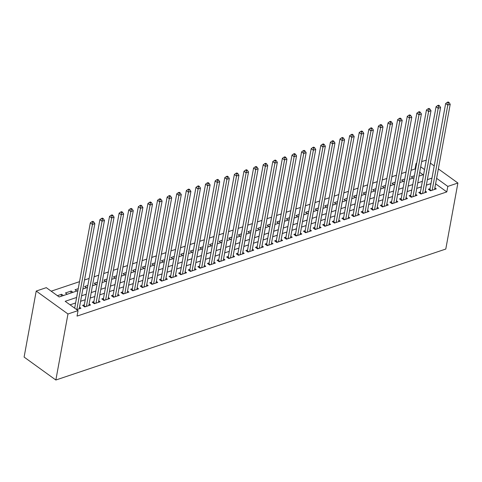 <?xml version="1.0" encoding="UTF-8"?>
<svg xmlns="http://www.w3.org/2000/svg" width="482" height="482" viewBox="0 0 482 482"><rect width="100%" height="100%" fill="white"/><g stroke="black" fill="none" stroke-linecap="round" stroke-linejoin="round"><path stroke-width="0.72" d="M415.562 169.339L415.056 168.971L416.062 163.47L416.677 163.259M421.666 161.584L426.257 160.163M77.867 290.682L59.178 296.96L46.302 287.658L36.216 291.05L24.1 357.078L55.852 380.015L445.784 249.049L457.9 183.021L447.814 186.407L436.62 178.322M415.056 168.971L411.056 170.315M406.061 171.99L401.452 173.538M396.457 175.219L391.848 176.767M386.853 178.442L382.244 179.991M377.249 181.666L372.64 183.22M367.646 184.895L363.03 186.444M358.042 188.119L353.427 189.667M348.438 191.348L343.823 192.896M338.834 194.571L334.219 196.12M329.23 197.795L324.615 199.343M319.626 201.024L315.011 202.573M310.022 204.248L305.407 205.796M300.419 207.471L295.803 209.025M290.815 210.7L286.2 212.249M281.211 213.924L276.596 215.472M271.607 217.153L266.992 218.701M262.003 220.376L257.388 221.925M252.393 223.6L247.784 225.154M242.789 226.829L238.18 228.378M233.186 230.053L228.576 231.601M223.582 233.282L218.973 234.83M213.978 236.505L209.363 238.054M204.374 239.729L199.759 241.283M194.77 242.958L190.155 244.507M185.166 246.182L180.551 247.73M175.562 249.411L170.947 250.959M165.959 252.634L161.343 254.183M156.355 255.858L151.74 257.412M146.751 259.087L142.136 260.635M137.147 262.31L132.532 263.859M127.543 265.54L122.928 267.088M117.939 268.763L113.324 270.312M108.336 271.987L103.72 273.541M98.732 275.216L94.117 276.764M89.122 278.439L84.513 279.988M79.518 281.669L51.182 291.182M430.034 188.691L428.353 189.251L430.498 190.806L436.264 188.866L434.872 187.86M420.431 191.914L418.75 192.481L420.894 194.029L426.66 192.095L425.269 191.089M410.827 195.144L409.146 195.704L411.291 197.258L417.057 195.318L415.659 194.312M401.223 198.367L399.542 198.933L401.687 200.482L407.453 198.548L406.055 197.542M391.619 201.59L389.938 202.157L392.083 203.705L397.843 201.771L396.451 200.765M382.015 204.82L380.334 205.38L382.479 206.935L388.239 204.995L386.847 203.988M372.411 208.043L370.73 208.61L372.875 210.158L378.635 208.224L377.243 207.218M362.807 211.273L361.126 211.833L363.271 213.381L369.031 211.447L367.639 210.441M353.204 214.496L351.523 215.062L353.668 216.611L359.427 214.677L358.036 213.671M343.6 217.719L341.919 218.286L344.064 219.834L349.824 217.9L348.432 216.894M333.996 220.949L332.315 221.509L334.46 223.064L340.22 221.124L338.828 220.117M324.386 224.172L322.711 224.739L324.856 226.287L330.616 224.353L329.224 223.347M314.782 227.396L313.101 227.962L315.252 229.51L321.012 227.576L319.62 226.57M305.178 230.625L303.497 231.191L305.642 232.74L311.408 230.806L310.016 229.8M295.574 233.848L293.893 234.415L296.038 235.963L301.804 234.029L300.413 233.023M285.971 237.078L284.29 237.638L286.435 239.193L292.2 237.252L290.809 236.246M276.367 240.301L274.686 240.867L276.831 242.416L282.597 240.482L281.205 239.476M266.763 243.524L265.082 244.091L267.227 245.639L272.993 243.705L271.601 242.699M257.159 246.754L255.478 247.32L257.623 248.869L263.389 246.935L261.991 245.928M247.555 249.977L245.874 250.544L248.019 252.092L253.785 250.158L252.387 249.152M237.951 253.207L236.27 253.767L238.415 255.321L244.175 253.381L242.783 252.375M228.348 256.43L226.667 256.996L228.811 258.545L234.571 256.611L233.18 255.605M218.744 259.653L217.063 260.22L219.208 261.768L224.967 259.834L223.576 258.828M209.14 262.883L207.459 263.449L209.604 264.998L215.364 263.064L213.972 262.057M199.536 266.106L197.855 266.673L200 268.221L205.76 266.287L204.368 265.281M189.932 269.336L188.251 269.896L190.396 271.45L196.156 269.51L194.764 268.504M180.328 272.559L178.647 273.125L180.792 274.674L186.552 272.74L185.16 271.734M170.724 275.782L169.043 276.349L171.188 277.897L176.948 275.963L175.556 274.957M161.115 279.012L159.44 279.578L161.584 281.127L167.344 279.192L165.953 278.186M151.511 282.235L149.83 282.801L151.981 284.35L157.741 282.416L156.349 281.41M141.907 285.465L140.226 286.025L142.371 287.579L148.137 285.639L146.745 284.633M132.303 288.688L130.622 289.254L132.767 290.803L138.533 288.869L137.141 287.862M122.699 291.911L121.018 292.478L123.163 294.026L128.929 292.092L127.537 291.086M113.095 295.141L111.414 295.707L113.559 297.255L119.325 295.321L117.933 294.315M103.491 298.364L101.81 298.93L103.955 300.479L109.721 298.545L108.33 297.539M93.888 301.593L92.207 302.154L94.352 303.708L100.117 301.768L98.72 300.762M84.284 304.817L82.603 305.383L84.748 306.932L90.514 304.998L89.116 303.991M61.232 296.267L61.6 294.273L57.4 295.683M70.836 293.044L71.203 291.044L65.438 292.978L67.215 294.261M78.235 288.682L75.047 289.754L76.819 291.038M87.838 285.458L84.651 286.531L86.423 287.808M97.442 282.235L94.255 283.302L96.026 284.585M107.046 279.006L103.859 280.078L105.63 281.355M116.65 275.782L113.463 276.849L115.234 278.132M126.254 272.553L123.067 273.625L124.838 274.909M135.858 269.33L132.671 270.402L134.442 271.679M145.462 266.106L142.274 267.173L144.046 268.456M155.065 262.877L151.878 263.949L153.65 265.227M164.669 259.653L161.482 260.72L163.253 262.003M174.273 256.424L171.086 257.496L172.857 258.78M183.877 253.201L180.69 254.273L182.461 255.55M193.481 249.977L190.294 251.044L192.065 252.327M203.085 246.748L199.897 247.82L201.675 249.098M212.689 243.524L209.501 244.591L211.279 245.874M222.298 240.295L219.105 241.368L220.883 242.651M231.902 237.072L228.715 238.144L230.486 239.421M241.506 233.848L238.319 234.915L240.09 236.198M251.11 230.619L247.923 231.691L249.694 232.969M260.714 227.396L257.527 228.468L259.298 229.745M270.318 224.166L267.13 225.239L268.902 226.522M279.922 220.943L276.734 222.015L278.506 223.293M289.525 217.719L286.338 218.786L288.109 220.069M299.129 214.49L295.942 215.562L297.713 216.84M308.733 211.267L305.546 212.339L307.317 213.616M318.337 208.037L315.15 209.11L316.921 210.393M327.941 204.814L324.754 205.886L326.525 207.164M337.545 201.59L334.357 202.657L336.129 203.94M347.148 198.361L343.961 199.434L345.733 200.711M356.752 195.138L353.565 196.21L355.336 197.487M366.356 191.908L363.169 192.981L364.946 194.264M375.966 188.685L372.773 189.757L374.55 191.035M385.57 185.462L382.383 186.528L384.154 187.811M395.174 182.232L391.987 183.305L393.758 184.588M404.778 179.009L401.59 180.081L403.362 181.359M423.051 174.749L419.695 172.327M63.371 295.55L61.6 294.273M72.975 292.327L71.203 291.044M412.966 178.135L411.194 176.852L414.381 175.779M76.62 297.46L65.184 301.298L78.054 310.601L77.042 316.102L446.808 191.914L435.614 183.823M430.968 183.606L426.353 185.16M421.364 186.835L416.749 188.384M411.761 190.059L407.145 191.607M402.157 193.282L397.542 194.836M392.553 196.511L387.938 198.06M382.949 199.735L378.334 201.283M373.345 202.964L368.73 204.513M363.741 206.188L359.126 207.736M354.131 209.411L349.522 210.965M344.528 212.64L339.918 214.189M334.924 215.864L330.315 217.412M325.32 219.093L320.711 220.642M315.716 222.316L311.101 223.865M306.112 225.54L301.497 227.094M296.508 228.769L291.893 230.318M286.904 231.993L282.289 233.541M277.301 235.222L272.685 236.77M267.697 238.445L263.082 239.994M258.093 241.669L253.478 243.223M248.489 244.898L243.874 246.447M238.885 248.122L234.27 249.67M229.281 251.351L224.666 252.899M219.678 254.574L215.062 256.123M210.074 257.798L205.459 259.352M200.47 261.027L195.855 262.576M190.86 264.25L186.251 265.799M181.256 267.48L176.647 269.028M171.652 270.703L167.043 272.252M162.048 273.927L157.433 275.481M152.445 277.156L147.829 278.704M142.841 280.379L138.226 281.928M133.237 283.609L128.622 285.157M123.633 286.832L119.018 288.381M114.029 290.056L109.414 291.61M104.425 293.285L99.81 294.833M94.821 296.508L90.206 298.057M85.218 299.738L80.602 301.286M75.614 302.961L70.059 304.829M76.71 309.631L80.904 308.221L79.512 307.215M446.808 191.914L447.814 186.407M78.054 310.601L67.968 313.987L55.852 380.015M457.9 183.021L438.349 168.899M434.216 165.91L430.396 163.145M428.606 172.881L428.938 172.767L428.667 172.574M424.528 169.586L420.708 166.82M416.575 163.832L416.062 163.47M82.856 289.007L87.471 287.459M92.46 285.784L97.075 284.229M102.064 282.554L106.679 281.006M111.667 279.331L116.283 277.783M121.271 276.102L125.886 274.553M130.875 272.878L135.49 271.33M140.479 269.655L145.094 268.1M150.083 266.425L154.698 264.877M159.693 263.202L164.302 261.654M169.296 259.973L173.906 258.424M178.9 256.749L183.509 255.201M188.504 253.526L193.113 251.972M198.108 250.297L202.723 248.748M207.712 247.073L212.327 245.525M217.316 243.844L221.931 242.295M226.92 240.62L231.535 239.072M236.523 237.397L241.139 235.843M246.127 234.168L250.742 232.619M255.731 230.944L260.346 229.396M265.335 227.715L269.95 226.166M274.939 224.492L279.554 222.943M284.543 221.268L289.158 219.714M294.147 218.039L298.762 216.49M303.75 214.815L308.366 213.267M313.354 211.586L317.969 210.038M322.964 208.363L327.573 206.814M332.568 205.139L337.177 203.585M342.172 201.91L346.781 200.361M351.776 198.686L356.385 197.138M361.38 195.457L365.995 193.909M370.983 192.234L375.599 190.685M380.587 189.01L385.202 187.456M390.191 185.781L394.806 184.232M399.795 182.558L404.41 181.009M409.399 179.328L414.014 177.78M419.003 176.105L423.618 174.556M36.216 291.05L67.968 313.987M431.98 178.105L427.365 179.653M422.377 181.328L417.761 182.883M412.767 184.558L408.158 186.106M403.163 187.781L398.554 189.33M393.559 191.011L388.95 192.559M383.955 194.234L379.346 195.782M374.351 197.457L369.736 199.012M364.747 200.687L360.132 202.235M355.144 203.91L350.528 205.459M345.54 207.14L340.925 208.688M335.936 210.363L331.321 211.911M326.332 213.586L321.717 215.141M316.728 216.816L312.113 218.364M307.124 220.039L302.509 221.587M297.521 223.268L292.905 224.817M287.917 226.492L283.302 228.04M278.313 229.715L273.698 231.27M268.709 232.945L264.094 234.493M259.099 236.168L254.49 237.716M249.495 239.397L244.886 240.946M239.891 242.621L235.282 244.169M230.288 245.844L225.678 247.399M220.684 249.073L216.069 250.622M211.08 252.297L206.465 253.845M201.476 255.526L196.861 257.075M191.872 258.75L187.257 260.298M182.268 261.973L177.653 263.527M172.664 265.202L168.049 266.751M163.061 268.426L158.445 269.974M153.457 271.655L148.842 273.204M143.853 274.879L139.238 276.427M134.249 278.102L129.634 279.656M124.645 281.331L120.03 282.88M115.041 284.555L110.426 286.103M105.438 287.784L100.822 289.333M95.828 291.007L91.219 292.556M86.224 294.231L81.615 295.785M76.825 309.595L92.46 224.413L94.858 223.612L79.223 308.787M74.662 308.149L90.315 222.865L92.46 224.413L92.797 222.28L93.755 221.955L92.899 221.334L91.942 221.66L92.797 222.28M91.942 221.66L90.315 222.865M94.858 223.612L93.755 221.955M86.429 306.365L102.064 221.19L104.461 220.382L88.833 305.558M83.892 306.311L83.976 306.13A1.301 0.759 125.9 0 0 84.121 305.696L99.919 219.641L102.064 221.19L102.401 219.051L103.359 218.732L102.503 218.111L101.545 218.43L102.401 219.051M101.545 218.43L99.919 219.641M104.461 220.382L103.359 218.732M96.032 303.142L111.667 217.966L114.065 217.159L98.436 302.335M93.496 303.088L93.58 302.907A1.301 0.759 125.9 0 0 93.725 302.473L109.522 216.412L111.667 217.966L112.005 215.828L112.963 215.502L112.107 214.882L111.149 215.207L112.005 215.828M111.149 215.207L109.522 216.412M114.065 217.159L112.963 215.502M105.636 299.918L121.271 214.737L123.669 213.93L108.04 299.111M103.1 299.858L103.184 299.677A1.301 0.759 125.9 0 0 103.329 299.244L119.126 213.189L121.271 214.737L121.609 212.604L122.573 212.279L121.711 211.658L120.753 211.984L121.609 212.604M120.753 211.984L119.126 213.189M123.669 213.93L122.573 212.279M115.24 296.689L130.875 211.514L133.273 210.706L117.644 295.882M112.704 296.635L112.788 296.454A1.301 0.759 125.9 0 0 112.933 296.02L128.73 209.965L130.875 211.514L131.212 209.375L132.176 209.055L131.315 208.435L130.357 208.754L131.212 209.375M130.357 208.754L128.73 209.965M133.273 210.706L132.176 209.055M124.844 293.466L140.479 208.284L142.877 207.483L127.248 292.658M122.308 293.411L122.392 293.231A1.301 0.759 125.9 0 0 122.536 292.797L138.334 206.736L140.479 208.284L140.816 206.151L141.78 205.826L140.919 205.205L139.961 205.531L140.816 206.151M139.961 205.531L138.334 206.736M142.877 207.483L141.78 205.826M134.448 290.236L150.083 205.061L152.487 204.254L136.852 289.429M131.911 290.182L131.996 290.001A1.301 0.759 125.9 0 0 132.14 289.568L147.938 203.512L150.083 205.061L150.42 202.922L151.384 202.603L150.523 201.982L149.565 202.301L150.42 202.922M149.565 202.301L147.938 203.512M152.487 204.254L151.384 202.603M144.052 287.013L159.687 201.838L162.091 201.03L146.456 286.206M141.515 286.959L141.6 286.778A1.301 0.759 125.9 0 0 141.75 286.344L157.542 200.283L159.687 201.838L160.024 199.699L160.988 199.373L160.126 198.753L159.168 199.078L160.024 199.699M159.168 199.078L157.542 200.283M162.091 201.03L160.988 199.373M153.656 283.79L169.29 198.608L171.694 197.801L156.06 282.982M151.119 283.729L151.209 283.549A1.301 0.759 125.9 0 0 151.354 283.115L167.146 197.06L169.29 198.608L169.628 196.475L170.592 196.15L169.73 195.529L168.772 195.855L169.628 196.475M168.772 195.855L167.146 197.06M171.694 197.801L170.592 196.15M163.265 280.56L178.894 195.385L181.298 194.577L165.663 279.753M160.723 280.506L160.813 280.325A1.301 0.759 125.9 0 0 160.958 279.891L176.749 193.836L178.894 195.385L179.238 193.246L180.196 192.927L179.334 192.306L178.376 192.625L179.238 193.246M178.376 192.625L176.749 193.836M181.298 194.577L180.196 192.927M172.869 277.337L188.498 192.161L190.902 191.354L175.267 276.529M170.327 277.283L170.417 277.102A1.301 0.759 125.9 0 0 170.562 276.668L186.353 190.607L188.498 192.161L188.842 190.022L189.8 189.697L188.944 189.077L187.98 189.402L188.842 190.022M187.98 189.402L186.353 190.607M190.902 191.354L189.8 189.697M182.473 274.107L198.102 188.932L200.506 188.125L184.871 273.3M179.931 274.053L180.021 273.872A1.301 0.759 125.9 0 0 180.166 273.439L195.957 187.384L198.102 188.932L198.445 186.793L199.403 186.474L198.548 185.853L197.584 186.173L198.445 186.793M197.584 186.173L195.957 187.384M200.506 188.125L199.403 186.474M192.077 270.884L207.706 185.709L210.11 184.901L194.475 270.077M189.534 270.83L189.625 270.649A1.301 0.759 125.9 0 0 189.769 270.215L205.561 184.154L207.706 185.709L208.049 183.57L209.007 183.244L208.152 182.624L207.188 182.949L208.049 183.57M207.188 182.949L205.561 184.154M210.11 184.901L209.007 183.244M201.681 267.661L217.31 182.479L219.714 181.672L204.079 266.853M199.144 267.6L199.229 267.42A1.301 0.759 125.9 0 0 199.373 266.986L215.165 180.931L217.31 182.479L217.653 180.346L218.611 180.021L217.756 179.4L216.792 179.726L217.653 180.346M216.792 179.726L215.165 180.931M219.714 181.672L218.611 180.021M211.285 264.431L226.914 179.256L229.318 178.448L213.683 263.624M208.748 264.377L208.833 264.196A1.301 0.759 125.9 0 0 208.977 263.762L224.769 177.707L226.914 179.256L227.257 177.117L228.215 176.798L227.359 176.177L226.395 176.496L227.257 177.117M226.395 176.496L224.769 177.707M229.318 178.448L228.215 176.798M220.889 261.208L236.523 176.032L238.921 175.225L223.287 260.401M218.352 261.154L218.436 260.973A1.301 0.759 125.9 0 0 218.581 260.539L234.373 174.478L236.523 176.032L236.861 173.894L237.819 173.568L236.963 172.948L235.999 173.273L236.861 173.894M235.999 173.273L234.373 174.478M238.921 175.225L237.819 173.568M230.492 257.978L246.127 172.803L248.525 171.996L232.89 257.177M227.956 257.924L228.04 257.743A1.301 0.759 125.9 0 0 228.185 257.31L243.982 171.255L246.127 172.803L246.465 170.664L247.423 170.345L246.567 169.724L245.609 170.044L246.465 170.664M245.609 170.044L243.982 171.255M248.525 171.996L247.423 170.345M240.096 254.755L255.731 169.58L258.129 168.772L242.5 253.948M237.56 254.701L237.644 254.52A1.301 0.759 125.9 0 0 237.789 254.086L253.586 168.025L255.731 169.58L256.069 167.441L257.027 167.115L256.171 166.495L255.213 166.82L256.069 167.441M255.213 166.82L253.586 168.025M258.129 168.772L257.027 167.115M249.7 251.532L265.335 166.35L267.733 165.543L252.104 250.724M247.164 251.471L247.248 251.291A1.301 0.759 125.9 0 0 247.393 250.857L263.19 164.802L265.335 166.35L265.672 164.217L266.63 163.892L265.775 163.271L264.817 163.597L265.672 164.217M264.817 163.597L263.19 164.802M267.733 165.543L266.63 163.892M259.304 248.302L274.939 163.127L277.337 162.32L261.708 247.495M256.767 248.248L256.852 248.067A1.301 0.759 125.9 0 0 256.996 247.634L272.794 161.578L274.939 163.127L275.276 160.988L276.24 160.669L275.379 160.048L274.421 160.367L275.276 160.988M274.421 160.367L272.794 161.578M277.337 162.32L276.24 160.669M268.908 245.079L284.543 159.904L286.941 159.096L271.312 244.272M266.371 245.025L266.456 244.844A1.301 0.759 125.9 0 0 266.6 244.41L282.398 158.349L284.543 159.904L284.88 157.765L285.844 157.439L284.983 156.819L284.025 157.144L284.88 157.765M284.025 157.144L282.398 158.349M286.941 159.096L285.844 157.439M278.512 241.85L294.147 156.674L296.544 155.867L280.916 241.048M275.975 241.795L276.059 241.615A1.301 0.759 125.9 0 0 276.204 241.181L292.002 155.126L294.147 156.674L294.484 154.535L295.448 154.216L294.586 153.595L293.628 153.915L294.484 154.535M293.628 153.915L292.002 155.126M296.544 155.867L295.448 154.216M288.115 238.626L303.75 153.451L306.148 152.643L290.519 237.819M285.579 238.572L285.663 238.391A1.301 0.759 125.9 0 0 285.808 237.957L301.605 151.896L303.75 153.451L304.088 151.312L305.052 150.987L304.19 150.372L303.232 150.691L304.088 151.312M303.232 150.691L301.605 151.896M306.148 152.643L305.052 150.987M297.719 235.403L313.354 150.221L315.758 149.414L300.123 234.595M295.183 235.343L295.267 235.162A1.301 0.759 125.9 0 0 295.412 234.728L311.209 148.673L313.354 150.221L313.692 148.088L314.656 147.763L313.794 147.143L312.836 147.468L313.692 148.088M312.836 147.468L311.209 148.673M315.758 149.414L314.656 147.763M307.323 232.173L322.958 146.998L325.362 146.191L309.727 231.366M304.787 232.119L304.877 231.938A1.301 0.759 125.9 0 0 305.022 231.505L320.813 145.45L322.958 146.998L323.295 144.859L324.259 144.54L323.398 143.919L322.44 144.239L323.295 144.859M322.44 144.239L320.813 145.45M325.362 146.191L324.259 144.54M316.933 228.95L332.562 143.775L334.966 142.967L319.331 228.143M314.391 228.896L314.481 228.715A1.301 0.759 125.9 0 0 314.626 228.281L330.417 142.22L332.562 143.775L332.899 141.636L333.863 141.31L333.002 140.69L332.044 141.015L332.899 141.636M332.044 141.015L330.417 142.22M334.966 142.967L333.863 141.31M326.537 225.721L342.166 140.545L344.57 139.738L328.935 224.919M323.994 225.666L324.085 225.486A1.301 0.759 125.9 0 0 324.229 225.052L340.021 138.997L342.166 140.545L342.509 138.406L343.467 138.087L342.612 137.466L341.648 137.786L342.509 138.406M341.648 137.786L340.021 138.997M344.57 139.738L343.467 138.087M336.141 222.497L351.77 137.322L354.174 136.514L338.539 221.69M333.598 222.443L333.689 222.262A1.301 0.759 125.9 0 0 333.833 221.828L349.625 135.767L351.77 137.322L352.113 135.183L353.071 134.858L352.215 134.243L351.251 134.562L352.113 135.183M351.251 134.562L349.625 135.767M354.174 136.514L353.071 134.858M345.745 219.274L361.373 134.092L363.777 133.291L348.143 218.467M343.202 219.214L343.292 219.033A1.301 0.759 125.9 0 0 343.437 218.599L359.229 132.544L361.373 134.092L361.717 131.96L362.675 131.634L361.819 131.014L360.855 131.339L361.717 131.96M360.855 131.339L359.229 132.544M363.777 133.291L362.675 131.634M355.348 216.044L370.977 130.869L373.381 130.062L357.746 215.237M352.806 215.99L352.896 215.809A1.301 0.759 125.9 0 0 353.041 215.376L368.832 129.321L370.977 130.869L371.321 128.73L372.279 128.411L371.423 127.79L370.459 128.11L371.321 128.73M370.459 128.11L368.832 129.321M373.381 130.062L372.279 128.411M364.952 212.821L380.581 127.646L382.985 126.838L367.35 212.014M362.416 212.767L362.5 212.586A1.301 0.759 125.9 0 0 362.645 212.152L378.436 126.091L380.581 127.646L380.925 125.507L381.883 125.181L381.027 124.561L380.063 124.886L380.925 125.507M380.063 124.886L378.436 126.091M382.985 126.838L381.883 125.181M374.556 209.592L390.191 124.416L392.589 123.609L376.954 208.79M372.02 209.537L372.104 209.357A1.301 0.759 125.9 0 0 372.249 208.923L388.04 122.868L390.191 124.416L390.528 122.277L391.486 121.958L390.631 121.337L389.667 121.657L390.528 122.277M389.667 121.657L388.04 122.868M392.589 123.609L391.486 121.958M384.16 206.368L399.795 121.193L402.193 120.386L386.558 205.561M381.624 206.314L381.708 206.133A1.301 0.759 125.9 0 0 381.852 205.7L397.65 119.638L399.795 121.193L400.132 119.054L401.09 118.729L400.235 118.114L399.271 118.433L400.132 119.054M399.271 118.433L397.65 119.638M402.193 120.386L401.09 118.729M393.764 203.145L409.399 117.963L411.797 117.162L396.168 202.338M391.227 203.085L391.312 202.904A1.301 0.759 125.9 0 0 391.456 202.47L407.254 116.415L409.399 117.963L409.736 115.831L410.694 115.505L409.839 114.885L408.881 115.21L409.736 115.831M408.881 115.21L407.254 116.415M411.797 117.162L410.694 115.505M403.368 199.916L419.003 114.74L421.401 113.933L405.772 199.108M400.831 199.861L400.916 199.681A1.301 0.759 125.9 0 0 401.06 199.247L416.858 113.192L419.003 114.74L419.34 112.601L420.298 112.282L419.442 111.661L418.484 111.981L419.34 112.601M418.484 111.981L416.858 113.192M421.401 113.933L420.298 112.282M412.972 196.692L428.606 111.517L431.004 110.709L415.376 195.885M410.435 196.638L410.519 196.457A1.301 0.759 125.9 0 0 410.664 196.023L426.462 109.962L428.606 111.517L428.944 109.378L429.902 109.053L429.046 108.432L428.088 108.757L428.944 109.378M428.088 108.757L426.462 109.962M431.004 110.709L429.902 109.053M422.575 193.463L438.21 108.287L440.608 107.48L424.979 192.661M420.039 193.409L420.123 193.228A1.301 0.759 125.9 0 0 420.268 192.794L436.065 106.739L438.21 108.287L438.548 106.148L439.512 105.829L438.65 105.209L437.692 105.528L438.548 106.148M437.692 105.528L436.065 106.739M440.608 107.48L439.512 105.829M432.179 190.239L447.814 105.064L450.212 104.257L434.583 189.432M429.643 190.185L429.727 190.004A1.301 0.759 125.9 0 0 429.872 189.571L445.669 103.516L447.814 105.064L448.152 102.925L449.116 102.6L448.254 101.985L447.296 102.305L448.152 102.925M447.296 102.305L445.669 103.516M450.212 104.257L449.116 102.6M84.977 306.853L83.976 306.13M85.489 306.685L84.121 305.696M94.58 303.63L93.58 302.907M95.093 303.455L93.725 302.473M104.184 300.4L103.184 299.677M104.696 300.232L103.329 299.244M113.788 297.177L112.788 296.454M114.3 297.008L112.933 296.02M123.392 293.954L122.392 293.231M123.904 293.779L122.536 292.797M132.996 290.724L131.996 290.001M133.508 290.556L132.14 289.568M142.606 287.501L141.6 286.778M143.112 287.326L141.75 286.344M152.21 284.272L151.209 283.549M152.716 284.103L151.354 283.115M161.813 281.048L160.813 280.325M162.32 280.879L160.958 279.891M171.417 277.825L170.417 277.102M171.923 277.65L170.562 276.668M181.021 274.595L180.021 273.872M181.527 274.427L180.166 273.439M190.625 271.372L189.625 270.649M191.131 271.197L189.769 270.215M200.229 268.143L199.229 267.42M200.735 267.974L199.373 266.986M209.833 264.919L208.833 264.196M210.339 264.751L208.977 263.762M219.437 261.696L218.436 260.973M219.949 261.521L218.581 260.539M229.04 258.466L228.04 257.743M229.553 258.298L228.185 257.31M238.644 255.243L237.644 254.52M239.156 255.068L237.789 254.086M248.248 252.014L247.248 251.291M248.76 251.845L247.393 250.857M257.852 248.79L256.852 248.067M258.364 248.622L256.996 247.634M267.456 245.567L266.456 244.844M267.968 245.392L266.6 244.41M277.06 242.338L276.059 241.615M277.572 242.169L276.204 241.181M286.663 239.114L285.663 238.391M287.176 238.939L285.808 237.957M296.273 235.885L295.267 235.162M296.779 235.716L295.412 234.728M305.877 232.661L304.877 231.938M306.383 232.493L305.022 231.505M315.481 229.438L314.481 228.715M315.987 229.263L314.626 228.281M325.085 226.209L324.085 225.486M325.591 226.04L324.229 225.052M334.689 222.985L333.689 222.262M335.195 222.817L333.833 221.828M344.293 219.756L343.292 219.033M344.799 219.587L343.437 218.599M353.896 216.532L352.896 215.809M354.403 216.364L353.041 215.376M363.5 213.309L362.5 212.586M364.006 213.134L362.645 212.152M373.104 210.08L372.104 209.357M373.616 209.911L372.249 208.923M382.708 206.856L381.708 206.133M383.22 206.688L381.852 205.7M392.312 203.627L391.312 202.904M392.824 203.458L391.456 202.47M401.916 200.404L400.916 199.681M402.428 200.235L401.06 199.247M411.52 197.18L410.519 196.457M412.032 197.005L410.664 196.023M421.123 193.951L420.123 193.228M421.636 193.782L420.268 192.794M430.727 190.727L429.727 190.004M431.239 190.559L429.872 189.571"/></g></svg>
